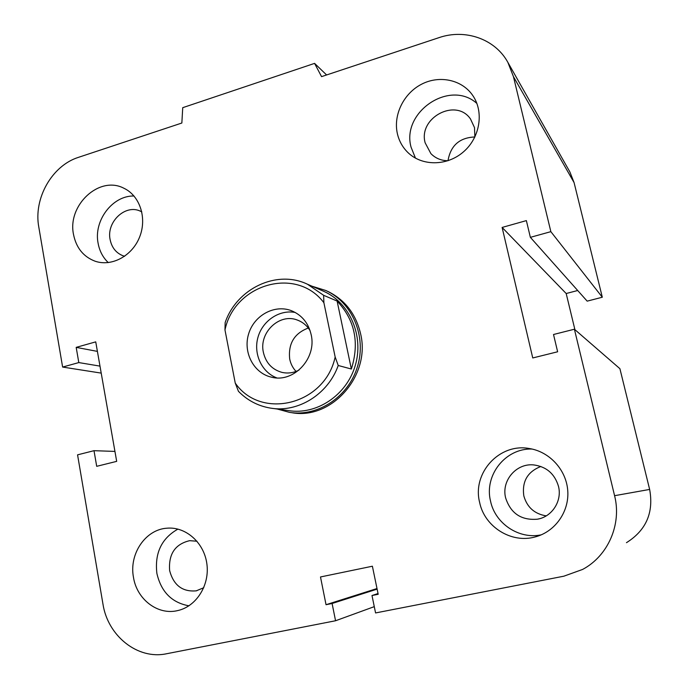 <?xml version="1.0" encoding="UTF-8"?>
<svg xmlns="http://www.w3.org/2000/svg" width="689" height="689" viewBox="0 0 689 689"><rect width="100%" height="100%" fill="white"/><g stroke="black" fill="none" stroke-linecap="round" stroke-linejoin="round"><path stroke-width="1.03" d="M327.568 291.266C344.836 299.689 355.834 313.822 360.571 333.665C371.009 375.746 331.28 420.428 291.473 412.633M546.248 515.872C534.578 513.977 527.102 507.337 523.838 495.951C521.823 481.559 527.507 471.732 540.874 466.479M505.623 497.863C501.196 480.767 516.268 462.999 533.734 464.92C546.498 466.677 554.757 473.843 558.503 486.408C562.267 501.006 552.018 516.879 537.403 519.196C521.254 520.522 510.661 513.417 505.623 497.863M479.613 502.359C472.043 472.938 499.439 442.881 529.264 448.513C549.503 451.605 566.341 469.838 567.762 490.766C569.321 511.686 555.093 531.77 535.224 536.92C511.316 543.785 484.445 526.706 479.613 502.359M541.321 534.819C518.972 539.651 495.064 523.476 490.542 501.136C483.979 475.264 505.485 448.039 532.046 449.039M203.763 587.726L196.227 590.843C182.464 592.032 173.611 585.305 169.649 570.664C168.4 554.145 175.058 544.155 189.63 540.676L197.002 541.227M133.494 577.442C128.86 553.973 145.534 529.359 167.1 528.187C185.858 526.525 204.151 542.691 206.881 563.912C209.826 585.099 196.391 606.492 177.728 610.575C157.945 615.535 136.878 599.447 133.494 577.442M188.932 605.812C171.845 602.711 161.166 591.911 156.885 573.429C154.551 553.121 161.562 538.342 177.943 529.1M124.64 256.282L122.969 255.757C116.062 252.966 111.782 247.601 110.128 239.66C106.184 221.892 125.562 203.694 140.599 211.282L141.813 211.876M73.534 234.553C67.169 205.236 99.311 175.23 123.865 188.235C139.876 195.659 147.239 218.094 139.617 237.016C132.193 256.015 111.601 267.005 95.004 261.174C83.403 256.721 76.246 247.851 73.534 234.553M108.276 262.604C102.945 257.522 99.56 251.106 98.122 243.355C93.428 220.738 112.479 195.409 134.01 196.003M447.988 160.735C450.615 145.525 459.572 137.611 474.876 136.965M448.065 160.726C441.218 160.683 435.491 158.315 430.883 153.613L425.139 142.795C418.085 117.802 455.937 97.554 470.484 118.956L474.506 127.611L474.867 137.042M397.355 133.563C393.152 114.942 403.608 93.48 421.453 84.273C439.237 74.946 461.699 79.554 472.551 95.194C484.246 111.687 480.147 137.524 463.49 151.838C446.972 166.325 421.685 166.316 407.647 152.278C402.462 147.102 399.026 140.866 397.355 133.563M415.467 158.151L411.049 147.127C401.231 112.006 449.908 79.046 476.9 103.462M507.879 62.389L569.881 171.931L574.083 182.602L602.307 297.226L550.856 231.659L530.366 237.343L526.37 220.609L502.117 227.439L532.752 357.961L557.634 351.778L553.517 334.501L574.402 329.221L614.579 495.692C621.883 524.277 608.068 555.989 582.567 569.45L563.852 576.193L375.574 612.943L371.991 595.529L378.192 594.288L372.387 566.22L320.497 576.96L326.035 604.709L332.098 603.495L335.56 620.755L166.617 653.74C137.697 660.002 107.734 635.93 102.945 603.986L77.564 454.843L94.005 450.684L96.701 466.324L116.682 461.363L95.737 341.865L76.186 347.368L78.804 362.578L62.621 367.065L38.791 227.034C33.391 198.449 52.011 165.575 78.529 157.325L181.853 123.021L182.731 107.673L314.58 63.379L321.556 76.634L438.902 37.671C465.144 28.559 495.141 38.92 507.879 62.389L513.451 76.66L550.856 231.659M602.307 297.226L587.174 301.145L530.366 237.343M577.701 290.508L566.186 293.523L502.117 227.439M566.186 293.523L574.91 329.661M626.465 542.682C646.153 530.323 653.878 512.564 649.641 489.431L619.911 368.693L574.402 329.221M374.282 606.647L335.56 620.755M377.133 589.129L332.098 603.495M377.004 588.535L326.035 604.709M378.037 593.522L371.991 595.529M326.603 74.955L314.58 63.379M114.942 451.416L94.005 450.684M97.407 351.39L76.186 347.368M99.983 366.117L78.804 362.578M101.214 373.111L62.621 367.065M323.623 295.305L307.449 284.221C276.625 269.382 236.706 288.596 225.148 322.598L224.976 329.945L235.242 383.067L238.446 391.309C247.351 400.404 258.039 406.01 270.501 408.103C297.941 412.935 328.093 394.306 338.221 365.497L335.164 356.988L323.89 302.721L323.623 295.305L337.11 301.059L351.356 369.02L338.221 365.497M337.11 301.059C354.887 320.032 359.632 342.683 351.356 369.02M335.164 356.988C324.975 404.986 260.916 420.445 235.242 383.067M224.976 329.945C234.501 284.092 296.175 265.885 323.89 302.721M311.161 334.673C316.914 358.366 293.652 383.136 271.604 377.202C253.836 373.378 242.89 352.561 248.583 334.053C253.957 315.45 274.498 304.099 291.438 310.705C301.834 315.019 308.414 323.012 311.161 334.673M272.577 408.388L288.536 410.601C316.492 415.217 346.498 395.357 355.197 365.73C364.154 336.18 349.952 303.039 324.063 291.481L322.486 290.792M298.983 370.105C293.445 372.938 287.744 373.688 281.887 372.361C272.043 369.537 265.876 362.888 263.396 352.415C258.676 332.675 279.527 312.728 297.476 320.109C302.815 322.116 307.027 325.647 310.102 330.686M308.284 328.033C294.272 333.347 288.08 343.69 289.707 359.081C290.698 363.861 292.816 367.978 296.046 371.423M295.271 312.479C279.433 309.378 262.552 320.712 257.979 337.274C253.225 353.784 261.682 372.267 276.814 377.899M277.331 409.051L289.501 412.366C318.068 416.974 348.66 396.666 357.539 366.419C366.686 336.249 352.234 302.402 325.845 290.508L311.996 286.211M574.083 182.602L513.451 76.66M649.641 489.431L614.579 495.692M537.403 519.196L539.582 518.705M535.224 536.92L538.772 535.818M196.227 590.843L196.856 590.706M177.728 610.575L178.761 610.325M95.004 261.174L95.642 261.389M407.647 152.278L408.181 152.803M324.063 291.481L307.449 284.221M271.604 377.202L272.655 377.417M293.428 412.892L291.568 412.642"/></g></svg>

